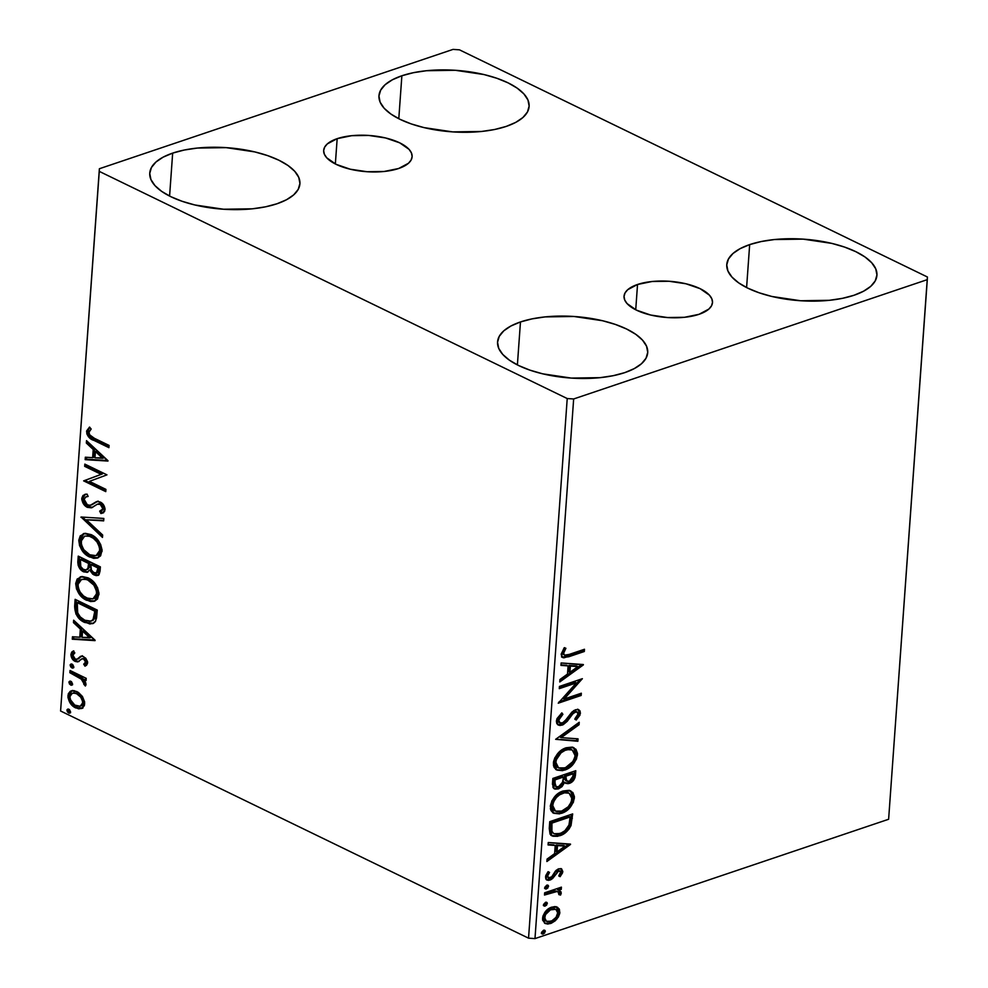 <?xml version="1.0" encoding="UTF-8"?>
<svg xmlns="http://www.w3.org/2000/svg" width="988" height="988" viewBox="0 0 988 988"><rect width="100%" height="100%" fill="white"/><g stroke="black" fill="none" stroke-linecap="round" stroke-linejoin="round"><path stroke-width="1.48" d="M337.167 138.666L335.352 163.959L337.167 138.666L351.679 135.689L368.672 135.43L385.542 137.95L399.72 142.84L409.057 149.361L411.428 152.942L412.132 156.536L411.132 160.019L408.464 163.255L398.633 168.503A44.337 18.155 -175.9 0 1 350.011 169.158A44.337 18.155 -175.9 0 1 323.669 150.411A44.337 18.155 -175.9 0 1 337.167 138.666A44.337 18.155 -175.9 0 1 385.777 138.011A44.337 18.155 -175.9 0 1 412.12 156.746A44.337 18.155 -175.9 0 1 398.633 168.503L384.11 171.48L367.116 171.727L350.246 169.207L336.068 164.317L326.732 157.796L324.36 154.227L323.656 150.621L324.657 147.138L327.324 143.902L337.167 138.666M637.532 284.482L635.729 309.775L637.532 284.482L652.055 281.506L669.049 281.259L685.919 283.766L700.097 288.657L709.433 295.19L711.805 298.759L712.509 302.353L711.508 305.835L708.841 309.071L699.01 314.32A44.337 18.155 -175.9 0 1 650.388 314.974A44.337 18.155 -175.9 0 1 624.046 296.227A44.337 18.155 -175.9 0 1 637.532 284.482A44.337 18.155 -175.9 0 1 686.154 283.828A44.337 18.155 -175.9 0 1 712.496 302.563A44.337 18.155 -175.9 0 1 699.01 314.32L684.486 317.296L667.493 317.543L650.623 315.024L636.445 310.133L627.108 303.612L624.737 300.043L624.033 296.437L625.034 292.954L627.701 289.719L637.532 284.482M749.67 244.604L746.595 287.557L749.67 244.604L761.217 241.541L774.32 239.553L803.158 239.133L831.797 243.394L844.654 247.111L855.88 251.705L865.019 256.991L871.725 262.783L875.751 268.847L876.936 274.948L875.245 280.864L870.724 286.359L863.549 291.213L854.015 295.264A75.261 30.813 -175.9 0 1 771.492 296.375A75.261 30.813 -175.9 0 1 726.773 264.549A75.261 30.813 -175.9 0 1 749.67 244.604A75.261 30.813 -175.9 0 1 832.205 243.493A75.261 30.813 -175.9 0 1 876.924 275.319A75.261 30.813 -175.9 0 1 854.015 295.264L842.48 298.327L829.364 300.303L800.527 300.735L771.9 296.474L759.031 292.757L747.817 288.163L738.678 282.877L731.972 277.085L727.934 271.021L726.748 264.92L728.452 259.004L732.973 253.508L740.135 248.655L749.67 244.604M172.665 153.115L169.59 196.069L172.665 153.115L184.213 150.04L197.316 148.064L226.153 147.644L254.781 151.905L267.649 155.622L278.863 160.204L288.002 165.502L294.72 171.282L298.747 177.346L299.932 183.459L298.228 189.363L293.708 194.858L286.545 199.724L277.011 203.763A75.261 30.813 -175.9 0 1 194.475 204.874A75.261 30.813 -175.9 0 1 149.756 173.061A75.261 30.813 -175.9 0 1 172.665 153.115A75.261 30.813 -175.9 0 1 255.188 152.004A75.261 30.813 -175.9 0 1 299.907 183.817A75.261 30.813 -175.9 0 1 277.011 203.763L265.463 206.838L252.36 208.814L223.523 209.234L194.883 204.973L182.027 201.256L170.813 196.674L161.662 191.376L154.955 185.596L150.929 179.532L149.744 173.419L151.436 167.515L155.956 162.02L163.131 157.154L172.665 153.115M401.869 75.767L398.794 118.721L401.869 75.767L413.416 72.692L426.52 70.716L455.357 70.296L483.997 74.557L496.853 78.274L508.067 82.856L517.206 88.154L523.924 93.946L527.95 99.998L529.136 106.111L527.431 112.027L522.924 117.51L515.748 122.376L506.214 126.415A75.261 30.813 -175.9 0 1 423.679 127.526A75.261 30.813 -175.9 0 1 378.972 95.713A75.261 30.813 -175.9 0 1 401.869 75.767A75.261 30.813 -175.9 0 1 484.404 74.656A75.261 30.813 -175.9 0 1 529.111 106.469A75.261 30.813 -175.9 0 1 506.214 126.415L494.667 129.49L481.564 131.466L452.726 131.898L424.099 127.625L411.23 123.92L400.017 119.326L390.878 114.028L384.159 108.248L380.133 102.184L378.947 96.071L380.652 90.167L385.172 84.672L392.335 79.806L401.869 75.767M520.466 321.952L517.391 364.905L520.466 321.952L532.013 318.889L545.117 316.901L573.954 316.481L602.594 320.742L615.45 324.459L626.664 329.053L635.803 334.339L642.521 340.131L646.547 346.195L647.733 352.296L646.029 358.212L641.508 363.708L634.345 368.561L624.811 372.612A75.261 30.813 -175.9 0 1 542.276 373.723A75.261 30.813 -175.9 0 1 497.569 341.897A75.261 30.813 -175.9 0 1 520.466 321.952A75.261 30.813 -175.9 0 1 603.001 320.841A75.261 30.813 -175.9 0 1 647.708 352.667A75.261 30.813 -175.9 0 1 624.811 372.612L613.264 375.675L600.161 377.651L571.323 378.083L542.684 373.822L529.827 370.105L518.614 365.511L509.475 360.225L502.756 354.433L498.73 348.369L497.544 342.268L499.249 336.352L503.769 330.856L510.932 326.003L520.466 321.952M567.223 398.547L528.543 938.168L60.589 711.002L99.269 171.381L567.223 398.547L573.658 398.967L927.3 279.641L888.62 819.262L534.977 938.6L573.658 398.967L927.3 279.641L927.411 276.998L459.457 49.832L453.023 49.4L99.38 168.738L60.589 711.002L528.543 938.168L534.977 938.6L888.62 819.262L927.411 276.998L459.457 49.832L453.023 49.4L99.38 168.738L99.269 171.381L567.223 398.547L573.658 398.967L534.977 938.6L528.543 938.168L567.223 398.547M82.436 696.478L78.361 692.378L73.964 690.612L70.222 691.304L68.258 693.897L67.987 697.652L70.333 703.258L74.248 707.099L78.719 708.865L82.177 708.26L84.375 705.518L84.635 701.925L82.436 696.478L76.854 691.526L71.161 690.871L67.937 695.688C68.505 701.665 71.087 705.753 75.681 707.914L81.584 708.544L84.684 703.814L82.436 696.478M70.037 670.481L69.876 672.717L82.424 679.806L84.054 682.597L83.733 684.128L85.376 686.03L85.894 683.153L83.671 679.423L86.055 680.571L86.215 678.336L70.037 670.481L69.876 672.717L80.843 678.41L85.376 686.03L86.055 684.598L83.671 679.423L86.055 680.571L86.215 678.336L70.037 670.481M81.127 656.18L78.46 658.835L80.028 657.366L78.2 658.947L75.31 659.169L72.902 655.168L74.816 652.932L73.408 650.919L70.889 654.464L72.198 654.019L73.52 658.341L76.533 660.997C73.939 659.762 72.495 657.428 72.198 654.019L70.889 654.464C71.185 657.872 72.63 660.206 75.224 661.441L79.089 661.478L76.533 660.997L75.224 661.441L77.78 661.923L82.078 658.774L84.894 658.502L82.078 658.774L84.894 658.502L86.771 660.688L84.894 658.502L83.585 658.947L85.61 662.158L86.919 661.725L86.203 663.109L85.017 663.763L86.919 661.725L85.61 662.158L83.708 664.195L85.017 663.763L86.166 665.529L85.017 663.763L83.708 664.195L84.993 666.184L87.611 662.985L87.537 661.627L85.709 658.169L82.375 656.217L80.448 656.403L76.891 659.391L74.853 658.897L72.914 655.797L73.124 654.291L74.816 652.932L73.408 650.919L71.716 652.105L70.889 654.464L72.877 659.663L75.224 661.441L77.78 661.923L81.559 658.996L83.585 658.947L85.61 661.911L83.708 664.195L84.993 666.184L86.66 665.097L87.611 662.985L83.671 656.674L80.683 656.304M74.656 606.089L75.94 614.054L81.757 620.748L89.871 623.984L93.551 623.243L95.231 621.711L96.565 617.932L97.269 610.078L75.137 599.333L74.656 606.089L75.965 605.644L76.372 599.938L75.965 605.644L74.656 606.089C74.903 614.227 78.237 619.686 84.647 622.452L92.613 623.663L95.663 621.007L97.269 610.078L75.137 599.333L74.656 606.089M78.237 556.121L78.101 565.074L79.435 568.038L82.473 571.188L87.092 572.385L89.599 570.002L92.798 574.213L96.256 575.658L99.047 574.658L100.072 570.978L100.368 566.865L78.237 556.121L77.817 561.925C78.027 566.729 79.954 570.039 83.61 571.842L87.352 572.311L89.599 570.002L94.107 575.004L97.837 575.485L100.072 570.978L100.368 566.865L78.237 556.121M81.041 517.008L102.48 537.435L102.653 535.002L86.364 519.787L103.666 520.874L103.839 518.441L81.041 517.008L102.48 537.435L102.653 535.002L86.364 519.787L103.666 520.874L103.839 518.441L81.041 517.008M84.672 466.348L101.134 474.339L83.634 480.872L105.765 491.616L105.926 489.381L89.414 481.366L106.963 474.858L84.832 464.113L84.672 466.348L85.981 465.904L86.067 464.706L85.981 465.904L84.672 466.348L101.134 474.339L83.634 480.872L105.765 491.616L105.926 489.381L89.414 481.366L106.963 474.858L84.832 464.113L84.672 466.348M94.354 438.277L89.476 434.708L89.006 431.682L91.168 429.039L89.538 427.075L86.635 430.916L86.87 433.88L88.438 436.745L92.489 439.66L108.915 447.663L109.075 445.427L94.354 438.277C91.588 437.635 89.76 435.683 88.871 432.398L91.168 429.039L89.538 427.075L86.598 431.324C87.426 436.326 89.883 439.351 93.971 440.401L108.915 447.663L109.075 445.427L94.354 438.277M107.976 460.692L86.512 440.636L86.339 443.069L93.218 449.503L92.637 457.666L85.326 457.209L85.153 459.642L107.951 461.075L86.512 440.636L86.339 443.069L93.218 449.503L92.637 457.666L85.326 457.209L85.153 459.642L107.976 460.692M102.913 512.945L100.9 513.538L102.258 513.204L105.049 509.746C104.728 505.967 103.135 503.411 100.257 502.052L96.812 501.558L92.094 504.683L94.86 503.016L89.76 505.448L87.537 505.127L84.079 499.236L86.092 496.816L88.093 496.482L87.105 494.124L84.61 494.494L81.794 498.298L81.831 499.73L83.486 503.868L87.339 507.35L91.378 507.82L97.232 504.288L100.196 504.325L102.777 507.943L102.036 510.253L99.665 511.129L100.9 513.538L104.567 511.488L104.987 508.338L102.023 503.213L98.491 501.484L96.231 501.756L90.278 505.313L86.771 504.67L84.622 502.015L84.079 499.236L85.623 497.001L88.093 496.482L87.105 494.124L82.992 495.433L81.794 498.298L83.103 497.866L85.227 494.333M91.131 534.619L85.215 533.285L80.25 535.842L78.793 540.238L79.583 545.722L83.313 552.094L87.648 555.923L93.65 558.344L97.479 558.059L100.615 555.824L102.085 550.02L100.603 544.351L96.614 538.633L91.131 534.619L83.412 533.644L78.793 540.238C79.682 548.501 83.301 554.107 89.636 557.022L97.466 558.059L102.073 551.353C101.097 543.104 97.454 537.521 91.131 534.619M88.031 577.832L82.115 576.498L77.163 579.054L75.693 583.451L76.484 588.934L80.226 595.307L84.56 599.136L90.563 601.556L94.379 601.272L97.516 599.037L98.985 593.232L97.503 587.564L93.514 581.846L88.031 577.832L80.312 576.856L75.693 583.451C76.595 591.713 80.201 597.32 86.536 600.247L94.379 601.272L98.973 594.566C97.997 586.316 94.354 580.734 88.031 577.832M95.107 640.249L73.643 620.192L73.47 622.625L80.349 629.06L79.769 637.223L72.457 636.766L72.285 639.199L95.083 640.632L73.643 620.192L73.47 622.625L80.349 629.06L79.769 637.223L72.457 636.766L72.285 639.199L95.107 640.249M73.606 667.616L71.84 667.888L73.816 666.925L71.778 664.035L70.197 664.739L70.654 666.838L72.482 668.098L73.816 666.925L72.742 664.578L70.914 664.022M72.383 684.758L70.617 685.03L72.593 684.067L70.556 681.177L68.975 681.868L69.432 683.968L71.26 685.227L72.593 684.067L71.507 681.72L69.691 681.164M70.37 712.694L68.604 712.966L70.593 712.002L68.555 709.112L66.974 709.816L67.419 711.916L69.259 713.175L70.593 712.002L69.506 709.656L67.678 709.1M558.294 913.653L558.615 911.776L555.429 918.729L556.689 919.346L559.875 912.393L558.615 911.776L558.109 908.565L556.269 906.688L558.615 911.776L559.875 912.393L557.541 907.293L554.824 906.589L551.008 907.404L544.894 912.27L542.869 916.296L542.597 920.05L545.043 923.447L547.661 924.052L551.366 923.224L555.256 920.779L558.405 916.988L559.776 913.307L559.369 909.182L557.244 907.145M544.647 892.806L544.487 895.042L556.96 891.522L558.862 892.325L558.862 894.609L560.567 895.066L561.085 891.942L558.776 890.225L561.246 889.385L561.406 887.15L544.647 892.806L544.487 895.042L555.849 891.547L558.195 891.818L558.862 894.609L560.567 895.066L561.258 893.177L558.776 890.225L561.246 889.385L561.406 887.15L544.647 892.806M562.802 871.564L561.579 868.81L558.047 869.057L555.38 871.132L551.712 876.825L549.143 878.036L547.574 876.072L549.55 872.404L548.093 871.651L545.771 875.566L545.796 878.912L548.34 880.394L551.341 879.481L558.64 870.996L560.727 871.922L558.776 875.862L560.11 876.677L562.481 872.972L562.802 871.564L561.542 870.947L558.85 876.072L561.542 870.947L562.802 871.564L561.468 868.761L558.714 868.798L556.083 870.379L551.712 876.825L548.488 877.875L547.574 876.072L549.55 872.404L548.093 871.651L545.5 877.011L547.019 880.11L549.995 880.098L552.638 878.493L558.64 870.996L560.011 871.008L560.739 872.404L558.776 875.862L560.11 876.677L562.802 871.564M549.266 828.401L550.044 834.107L552.922 836.243L557.64 836.317L564.111 833.637L568.853 829.315L571.039 825.511L572.67 813.914L549.748 821.658L549.266 828.401L552.033 835.897L559.64 835.762C564.321 834.514 568.112 831.093 571.039 825.511L572.67 813.914L549.748 821.658L549.266 828.401M552.848 778.445L552.984 787.522L555.071 789.14L558.455 788.906L562.049 786.609L564.642 782.348L567.952 783.743L572.595 781.446L574.991 777.68L575.769 770.702L552.848 778.445L552.44 784.25L554.49 788.918L558.455 788.906L564.642 782.348L565.865 783.447L569.323 783.422C572.929 782.163 574.979 779.297 575.473 774.814L575.769 770.702L552.848 778.445M555.651 739.32L577.881 741.272L578.054 738.839L561.172 737.641L579.067 724.71L579.24 722.277L555.651 739.32L577.881 741.272L578.054 738.839L561.172 737.641L579.067 724.71L579.24 722.277L555.651 739.32M559.282 688.661L576.337 682.906L558.245 703.184L581.166 695.453L581.327 693.218L564.234 698.985L582.364 678.694L559.443 686.425L559.282 688.661L576.337 682.906L558.245 703.184L581.166 695.453L581.327 693.218L564.234 698.985L582.364 678.694L559.443 686.425L559.282 688.661M569.224 654.414L565.716 655.353L563.864 654.636L563.815 652.117L565.914 648.276L564.222 647.733L561.184 654.118L561.802 656.835L563.802 657.86L584.316 651.5L584.476 649.264L569.224 654.414L564.469 655.168L563.543 653.303L565.914 648.276L564.222 647.733L561.184 654.118L562.703 657.576L568.841 656.724L584.316 651.5L584.476 649.264L569.224 654.414M583.377 664.541L561.135 662.96L560.949 665.393L568.088 665.9L567.507 674.063L559.937 679.522L559.764 681.955L583.352 664.912L561.135 662.96L560.949 665.393L568.088 665.9L567.507 674.063L559.937 679.522L559.764 681.955L583.377 664.541M556.392 721.092L556.775 723.525L558.158 724.97L560.023 725.488L563.222 724.686L567.273 721.277L573.077 713.497L576.449 711.755L578.128 713.879L574.905 718.77L576.189 720.03L579.981 715.139L580.129 711.027L577.325 709.396L573.67 710.619L565.185 720.857L562.345 722.895L559.788 722.747L558.739 720.573L559.294 718.35L562.901 714.299L561.863 712.879L557.01 718.609L556.392 721.092L558.393 725.093L562.147 725.143L572.373 714.275L575.436 711.928L577.227 711.928L578.128 713.879L574.905 718.77L576.189 720.03L580.475 713.114L578.882 709.73L575.498 709.73L571.929 712.052L564.642 721.401L562.345 722.895L560.023 722.883L558.751 720.141L562.901 714.299L561.863 712.879L556.392 721.092M566.136 747.78L560.011 751.288L554.886 757.71L553.539 761.699L553.49 765.515L554.206 767.565L556.96 770.097L562.592 770.652L568.804 768.096L572.756 764.737L576.473 759.043L577.511 753.449L575.955 749.299L571.817 747.138L566.136 747.78C559.616 749.88 555.367 754.968 553.379 763.032L557.022 770.134L564.642 770.097C571.249 768.009 575.522 762.884 577.486 754.721L574.04 747.817L566.136 747.78M563.037 790.993L556.911 794.5L551.786 800.922L550.39 808.727L551.119 810.778L553.86 813.309L559.492 813.865L565.704 811.309L569.656 807.949L573.373 802.256L574.411 796.661L572.855 792.512L568.718 790.351L563.037 790.993C556.516 793.092 552.267 798.181 550.279 806.245L553.922 813.346L561.542 813.309C568.149 811.222 572.435 806.097 574.399 797.934L570.941 791.03L563.037 790.993M570.508 844.098L548.254 842.517L548.081 844.95L555.219 845.456L554.626 853.62L547.068 859.078L546.895 861.511L570.484 844.468L548.254 842.517L548.081 844.95L555.219 845.456L554.626 853.62L547.068 859.078L546.895 861.511L570.508 844.098M546.772 885.186L544.808 887.261L545.858 889.027L547.809 888.014L548.426 885.656L546.772 885.186L544.734 887.693L546.512 888.904L548.55 886.397L546.772 885.186L547.945 885.174M545.549 902.316L543.585 904.39L544.635 906.157L546.574 905.156L547.204 902.785L545.549 902.316L543.499 904.823L545.277 906.045L547.327 903.538L545.549 902.316L546.71 902.316M543.548 930.251L541.572 932.326L542.622 934.092L544.573 933.092L545.203 930.733L543.548 930.251L541.498 932.758L543.277 933.981L545.327 931.474L543.548 930.251L544.709 930.251M561.567 657.02L565.383 656.785L583.056 650.882L583.13 649.721L583.056 650.882L584.316 651.5L583.056 650.882L567.569 656.106L568.841 656.724L567.569 656.106L562.123 657.193M562.913 654.365L562.419 651.895L564.642 647.659L562.715 651.104L563.975 651.722L562.715 651.104L562.271 652.685L564.469 655.168M565.383 656.785L566.482 656.464M582.451 664.467L583.352 664.912L582.451 664.467M581.907 664.43L559.887 680.349L581.907 664.43M566.828 665.282L560.986 664.875L566.828 665.282M576.572 665.974L569.1 665.443L568.656 671.692L569.915 672.309L568.656 671.692L569.1 665.443L577.844 666.579L569.915 672.309L570.372 666.06L577.844 666.579L576.572 665.974M580.302 679.386L562.962 698.38L564.234 698.985L562.962 698.38L580.302 679.386M579.981 693.675L579.907 694.836L581.166 695.453L579.907 694.836L558.998 701.9L579.907 694.836L579.981 693.675M575.078 682.288L576.337 682.906L575.078 682.288L559.369 687.599L575.078 682.288M558.059 721.697L557.652 718.622L561.357 713.299L562.901 714.299L561.629 713.682L557.491 719.523L558.751 720.141L557.491 719.523L558.763 722.265L560.023 722.883M578.165 709.483L579.203 712.496L580.475 713.114L579.203 712.496L574.93 719.425L579.054 713.509L578.869 710.421L577.696 709.162M577.227 711.928L574.164 711.311L575.436 711.928L574.164 711.311L571.113 713.669L572.373 714.275L571.113 713.669L568.631 717.202L569.891 717.807L568.631 717.202L560.888 724.525L562.147 725.143L557.8 724.735L563.024 723.426M564.062 722.636L572.188 712.521L576.078 711.372M577.869 723.278L579.067 724.71L577.807 724.093L559.912 737.036L561.172 737.641L559.912 737.036L577.869 723.278M576.757 738.752L576.621 740.667L577.881 741.272L555.849 739.185L576.621 740.667L576.757 738.752M573.349 747.521L576.226 754.103L577.486 754.721L576.226 754.103C574.263 762.279 569.977 767.404 563.37 769.491L564.642 770.097L556.405 769.788M575.757 756.82L575.856 750.769L572.583 747.113M574.127 748.101L573.386 747.545M555.688 769.491L559.332 770.257L563.37 769.491L567.544 767.478L571.496 764.119M573.225 761.995L575.214 758.414M557.318 767.293L555.145 765.206L554.453 762.575L554.861 759.402L556.899 755.363L559.813 752.189L563.889 749.707L567.976 748.78L570.928 749.349L564.716 749.398C559.504 751.053 556.096 755.104 554.478 761.55L557.306 767.293L558.578 767.898L555.738 762.156L554.478 761.55L555.738 762.156C557.356 755.721 560.776 751.67 565.976 750.015L564.716 749.398L572.225 749.978L575.127 755.61C573.485 762.119 570.039 766.206 564.803 767.861L558.578 767.898L557.368 767.071L555.836 764.156L556.121 760.019L561.085 752.794L565.161 750.324L569.249 749.398L572.188 749.966L574.757 752.77L574.991 756.685L572.941 761.489L565.642 767.553L561.542 768.479L558.591 767.911M572.324 779.779L573.732 777.074L574.436 771.159L574.213 774.197L575.473 774.814L574.213 774.197C573.719 778.68 571.669 781.557 568.051 782.817L569.323 783.422L565.272 783.064M562.876 782.928L563.37 781.73L564.642 782.348L563.37 781.73L557.183 788.301L558.455 788.906L553.873 788.548M553.811 788.523L558.109 787.918L562.308 784.027M564.259 782.644L567.359 783.015L571.348 780.816M554.367 785.719L553.589 783.966M553.589 781.829L554.861 782.434L555.046 779.878L553.774 779.273L553.589 781.829L553.774 779.273L562.296 776.395L563.568 777L562.962 781.78L558.615 786.67L556.096 786.633L554.861 782.434L553.589 781.829L554.836 786.016L556.096 786.633M566.581 780.816L564.79 779.631L564.519 777.766M564.568 776.741L565.828 777.358L565.914 776.21L564.654 775.605L564.568 776.741L564.654 775.605L571.99 773.122L573.262 773.74L573.089 776.049L569.434 781.199L566.951 781.199L565.828 777.358L564.568 776.741L565.692 780.594L566.951 781.199M565.914 776.21L573.262 773.74L571.99 773.122L564.654 775.605L565.914 776.21L573.262 773.74L572.46 778.618L569.434 781.199L566.495 780.89L565.914 776.21M555.046 779.878L563.568 777L562.296 776.395L553.774 779.273L555.046 779.878L563.568 777L562.246 783.472L558.615 786.67L556.923 786.88L555.071 785.522L555.046 779.878M570.261 790.733L573.126 797.316L574.399 797.934L573.126 797.316C571.163 805.492 566.877 810.617 560.282 812.704L561.542 813.309L553.305 813M572.657 800.033L572.756 793.981L569.483 790.326M571.027 791.314L570.286 790.758M552.588 812.704L556.232 813.47L560.282 812.704L564.444 810.691L568.396 807.332M570.125 805.208L572.114 801.626M554.231 810.506L552.045 808.419L551.353 805.788L551.761 802.614L553.799 798.576L556.713 795.402L560.789 792.919L564.877 791.993L567.828 792.561L561.616 792.611C556.417 794.266 552.996 798.316 551.378 804.763L554.206 810.506L555.478 811.111L552.638 805.368L551.378 804.763L552.638 805.368C554.268 798.934 557.677 794.883 562.888 793.228L561.616 792.611L569.125 793.191L572.04 798.823C570.385 805.331 566.939 809.419 561.703 811.074L555.478 811.111M550.822 835.305L554.416 835.959L558.381 835.144L566.21 830.303L570.088 823.992L571.336 814.371L571.089 817.706L572.361 818.323L571.089 817.706L569.767 824.894L571.039 825.511L569.767 824.894C566.853 830.488 563.049 833.897 558.381 835.144L559.64 835.762L551.428 835.552M552.44 832.946L550.514 830.019L550.674 822.485L568.903 816.335L550.674 822.485L551.946 823.09L570.162 816.953L568.903 816.335L570.162 816.953L568.952 825.066C566.692 829.698 563.642 832.514 559.813 833.526L553.984 833.711L550.662 830.661L553.984 833.711M551.922 831.279L551.773 825.499L550.501 824.881L550.662 830.661L551.922 831.279L551.946 823.09L550.674 822.485L550.501 824.881L551.773 825.499L551.946 823.09L570.162 816.953L568.952 825.066L564.951 830.673L561.11 833.032L556.417 834.193L553.712 833.563L551.922 831.279M569.582 844.024L570.484 844.468L569.582 844.024M569.026 843.987L547.006 859.906L569.026 843.987M553.947 844.839L548.118 844.431L553.947 844.839M563.703 845.53L556.232 844.999L555.787 851.248L557.047 851.866L555.787 851.248L556.232 844.999L564.975 846.136L557.047 851.866L557.504 845.617L564.975 846.136L563.703 845.53M560.011 871.008L557.38 870.391L558.64 870.996L557.38 870.391L555.812 871.428L557.084 872.046L555.812 871.428L553.935 874.257L555.194 874.862L553.935 874.257L551.378 877.875L552.638 878.493L551.378 877.875L548.735 879.481L549.995 880.098L546.413 879.715M547.068 877.171L546.302 875.751L547.006 873.466L548.068 871.675L549.55 872.404L548.291 871.787L546.302 875.454L548.488 877.875M560.789 868.551L561.542 870.947L560.789 868.551M546.302 879.691L550.736 878.418L555.812 871.428L558.813 870.428M547.08 879.777L547.895 879.703M544.598 888.41L546.537 887.409L547.167 885.038L548.55 886.397L547.29 885.791L545.24 888.298L546.512 888.904L544.833 888.385M545.339 888.891L546.512 888.904M545.907 887.965L546.537 887.409M560.06 887.607L559.974 888.768L561.246 889.385L559.974 888.768L557.516 889.608L558.776 890.225L557.516 889.608L559.974 888.768L560.06 887.607M559.751 890.583L558.776 890.225M559.023 890.299L561.258 893.177L559.998 892.559L559.294 894.461L560.567 895.066L558.961 894.362L559.974 891.905L558.418 889.941M558.195 891.818L554.577 890.941L555.849 891.547L554.577 890.941L548.859 892.522L550.118 893.14L548.859 892.522L544.573 893.979L555.145 890.904M555.688 890.917L557.195 891.349M545.956 902.217L547.327 903.538L546.055 902.921L544.018 905.428L545.277 906.045L543.61 905.527M544.104 906.021L545.277 906.045M543.363 905.539L545.314 904.539L545.944 902.18M544.684 905.107L545.314 904.539M557.541 907.293L551.749 907.132C547.006 908.676 543.931 912.381 542.548 918.247L545.067 923.459L550.575 923.521L556.689 919.346L555.429 918.729L549.316 922.903L550.575 923.521L544.487 923.125M544.771 923.212L548.575 923.138L552.465 921.347L557.714 915.296M545.29 920.73L543.795 919.371L543.338 916.926L545.944 911.591L550.316 908.75L554.515 908.713M555.787 909.331L557.825 912.381L556.096 917.284L551.86 920.828L547.513 921.619L545.709 920.804L544.66 918.877L545.438 914.653L550.464 909.825L555.787 909.331L550.316 908.75C546.772 909.849 544.45 912.566 543.338 916.926L544.598 917.543C545.709 913.184 548.044 910.467 551.576 909.368L555.836 909.355L557.825 913.085C556.639 917.444 554.268 920.186 550.724 921.285L546.389 921.261L544.598 917.543L543.338 916.926L545.129 920.655L546.389 921.261M541.362 933.487L543.314 932.474L543.931 930.116L545.327 931.474L544.055 930.857L542.017 933.364L543.277 933.981L541.609 933.462M542.103 933.969L543.277 933.981M542.684 933.043L543.314 932.474M569.915 672.309L570.372 666.06L577.844 666.579L569.915 672.309M561.703 811.074L556.911 811.58L553.959 809.962L552.625 806.406L553.453 802.009L556.454 797.477L559.591 794.821L564.531 792.784L569.1 793.179L571.916 796.847L571.249 802.058L568.186 806.813L561.703 811.074M557.047 851.866L557.504 845.617L564.975 846.136L557.047 851.866M89.834 427.298L88.241 429.36L87.895 431.719L90.414 437.005L108.989 446.613L95.28 439.956L93.971 440.401L95.28 439.956C91.192 438.907 88.735 435.881 87.907 430.879L86.598 431.324L87.907 430.879L89.772 427.347M107.803 460.531L85.153 459.642L86.462 459.198L86.598 457.283L86.462 459.198L107.803 460.531M93.946 457.222L92.637 457.666L93.946 457.222L94.527 449.058L93.218 449.503L94.527 449.058L87.648 442.636L86.339 443.069L87.71 441.76L87.648 442.636L94.527 449.058L93.946 457.222M103.938 457.839L96.725 451.121L95.416 451.553L96.725 451.121L103.938 457.839L94.972 457.815L95.416 451.553L102.629 458.284L103.938 457.839M105.84 490.579L84.943 480.427L83.634 480.872L102.443 473.894L101.134 474.339L102.443 473.894L85.981 465.904L102.443 473.894L84.943 480.427L105.84 490.579M87.981 496.211L86.092 496.816M91.674 504.843L89.76 505.448M97.54 501.311L94.86 503.016L98.121 501.114M100.887 510.821L104.098 508.178L99.665 511.129L100.9 513.538L102.209 513.105L101.023 510.784L102.209 513.105L103.579 512.76M92.44 507.437L87.339 507.35L91.761 507.709L97.232 504.288L100.196 504.325L102.777 508.622L104.098 508.178L101.505 503.892L98.541 503.855M97.232 504.288L99.022 503.658M81.794 498.298C82.177 502.682 84.029 505.695 87.339 507.35L88.648 506.906C85.338 505.251 83.486 502.237 83.103 497.866L81.794 498.298M85.808 494.086L83.708 495.741L83.14 499.298M83.474 500.743L87.611 506.313L92.687 507.375M90.723 507.511L91.723 507.536M98.886 503.719L101.505 503.892L103.691 506.128L103.975 508.845L101.962 510.45M99.232 503.596L99.961 503.497M86.932 496.556L88.13 496.186M103.703 520.355L86.364 519.787L103.703 520.355M102.591 535.879L82.498 517.095L102.591 535.879M81.955 517.07L81.016 517.379L81.955 517.07M98.121 557.8L89.636 557.022L90.945 556.59C84.61 553.663 80.991 548.068 80.102 539.794L78.793 540.238L80.102 539.794L84.066 533.458M84.103 533.446L82.992 534.051M81.732 535.2L80.077 541.128L82.053 547.883L87.03 554.058L94.984 557.911M87.327 535.335L91.489 536.064M98.714 554.503L97.367 555.194L101.097 549.908L99.788 550.353L96.071 555.626L89.797 554.799C84.684 552.465 81.769 547.945 81.065 541.263L84.746 536.064L92.292 536.422L94.663 537.855L98.281 541.498L100.751 546.586L100.961 550.934L99.319 554.009M92.292 536.422L90.982 536.867C96.058 539.189 98.998 543.684 99.788 550.353L101.097 549.908C100.307 543.252 97.367 538.756 92.292 536.422L84.746 536.064M98.43 575.201L94.107 575.004L95.416 574.559L90.908 569.557L89.599 570.002L90.908 569.557L94.107 573.769L98.59 575.189M87.981 572.015L83.61 571.842L84.919 571.397C81.263 569.594 79.336 566.285 79.126 561.493L77.817 561.925L79.126 561.493L79.472 556.726L79.139 563.037L80.25 566.766L83.782 570.743L87.685 572.04M96.491 574.991L97.565 575.214M86.265 569.903L83.288 569.335L80.806 566.593L80.349 559.455L88.574 563.456L89.883 563.012L81.658 559.023L80.349 559.455L88.574 563.456L87.981 568.014L86.265 569.903L89.291 567.569L87.981 568.014L89.291 567.569L89.809 564.136L88.5 564.58L89.809 564.136L89.883 563.012L88.574 563.456L87.981 568.014L86.289 569.891L83.77 569.607C81.065 568.075 79.867 565.544 80.164 562.011L80.349 559.455L81.658 559.023L89.883 563.012L89.291 567.569L87.586 569.459M96.392 573.089L97.701 572.645L99.245 567.557L97.936 568.001L96.392 573.089L94.231 572.756C91.662 571.385 90.501 569.039 90.76 565.692L90.847 564.556L92.156 564.111L99.245 567.557L98.627 571.83L96.824 572.719M90.847 564.556L97.936 568.001L99.245 567.557L92.156 564.111L90.847 564.556L97.936 568.001L96.701 572.954L93.786 572.509L91.39 570.002L90.847 564.556M95.021 601.013L86.536 600.247L87.846 599.802C81.51 596.876 77.904 591.281 77.002 583.006L75.693 583.451L77.002 583.006L80.967 576.671M81.004 576.659L79.892 577.264M78.632 578.412L76.978 584.34L78.954 591.096L83.943 597.271L91.884 601.124M84.227 578.548L88.389 579.277L92.341 581.66L95.885 585.761L97.898 590.923L97.602 595.072L95.256 597.962L94.268 598.407L98.01 593.121L96.688 593.566L92.971 598.839L86.697 598.012C81.584 595.678 78.67 591.157 77.966 584.476L81.646 579.277L89.192 579.635L81.646 579.277M87.883 580.08C92.958 582.401 95.898 586.897 96.688 593.566L98.01 593.121C97.207 586.464 94.28 581.969 89.192 579.635L87.883 580.08L93.872 585.155L96.589 591.367L96.293 595.517L92.958 598.851L88.303 598.666L83.548 595.974L80.077 592.01L78.274 587.798L78.089 583.463L80.312 579.919L84.696 579.042L87.883 580.08M93.23 623.403L84.647 622.452L85.956 622.008C79.546 619.241 76.212 613.783 75.965 605.644L75.928 608.361M76.076 609.806L77.916 614.82L82.128 619.587L87.5 622.675L93.514 623.342M91.155 621.168L94.959 618.365L93.65 618.809L94.959 618.365L96.046 612.239L94.737 612.684L96.046 612.239L96.157 610.769L94.836 611.214L93.65 618.809L91.155 621.168L84.807 620.217C81.325 618.821 78.793 615.857 77.212 611.325L77.249 602.668L78.558 602.235L77.249 602.668L94.836 611.214L96.157 610.769L78.558 602.235L96.157 610.769L95.219 617.698L92.81 620.588M94.934 640.088L72.285 639.199L73.594 638.754L73.73 636.84L73.594 638.754L94.934 640.088M81.078 636.778L79.769 637.223L81.078 636.778L81.658 628.615L80.349 629.06L81.658 628.615L74.779 622.193L73.47 622.625L74.841 621.316L74.779 622.193L81.658 628.615L81.078 636.778M91.069 637.396L83.857 630.677L82.547 631.11L83.857 630.677L91.069 637.396L82.103 637.371L82.547 631.11L89.76 637.84L91.069 637.396M73.804 650.907L72.198 654.019L73.544 651.104M81.757 655.958L80.028 657.366L82.436 655.736M71.84 667.888L73.149 667.456L71.432 664.689L70.123 665.134L71.84 667.888L73.038 668.049M72.112 664.171L70.123 665.134L71.655 663.998M71.667 663.973L71.729 666.011L73.791 667.653M86.129 679.534L83.671 679.423L86.129 679.534M84.733 680.658L86.03 684.82L85.042 683.684L83.733 684.128L85.042 683.684L85.413 682.832L84.103 683.264L85.413 682.832L85.079 681.312M78.003 675.594L83.227 678.855L82.152 677.966L80.843 678.41L82.152 677.966L76.619 674.915L75.31 675.36L76.619 674.915L71.185 672.285L69.876 672.717L71.185 672.285L71.272 671.087L71.185 672.285L76.619 674.915M70.617 685.03L71.926 684.585L70.21 681.831L68.901 682.276L70.617 685.03L71.815 685.178M70.877 681.3L68.901 682.276L70.42 681.14M70.444 681.115L70.506 683.14L72.569 684.795M82.893 708.1L76.99 707.482C72.396 705.309 69.815 701.233 69.246 695.243L67.937 695.688L69.246 695.243L71.852 690.686M72.532 690.414L69.568 693.465L70 699.875M70.605 701.159L74.162 705.617L78.509 708.087M79.991 708.421L82.214 708.31M73.767 692.712L78.534 693.601L82.868 698.01L83.906 703.086L81.387 705.84M80.213 706.235L84.005 702.406L82.696 702.839L80.213 706.235L75.829 705.679C72.396 704.123 70.432 701.11 69.926 696.639L72.223 693.218L77.99 693.317L72.223 693.218M76.681 693.761C80.127 695.33 82.128 698.355 82.696 702.839L84.005 702.406C83.437 697.911 81.436 694.885 77.99 693.317L76.681 693.761L80.732 697.182L82.622 701.356L82.424 704.16L80.077 706.284L74.755 705.074L70.358 699.615L69.926 696.639L70.741 694.292L73.47 692.996L76.681 693.761M68.604 712.966L69.913 712.521L68.209 709.767L66.9 710.211L68.604 712.966L69.815 713.126M68.876 709.236L66.9 710.211L68.419 709.075L68.505 711.088L70.568 712.731M94.972 457.815L95.416 451.553L102.629 458.284L94.972 457.815M89.797 554.799L83.807 549.711L81.374 544.586L81.436 539.312L84.77 536.052L89.377 536.212L93.354 538.299L96.972 541.943L99.442 547.031L99.652 551.366L97.404 554.947L94.576 555.911L89.797 554.799M94.836 611.214L92.946 619.945L89.785 621.44L84.807 620.217L80.312 616.969L77.706 612.931L77.249 602.668L94.836 611.214M82.103 637.371L82.547 631.11L89.76 637.84L82.103 637.371M99.269 171.381L60.589 711.002L99.269 171.381M572.225 749.978L570.965 749.361M569.125 793.191L567.865 792.574M96.071 555.626L97.38 555.182M92.971 598.839L94.28 598.407"/></g></svg>
